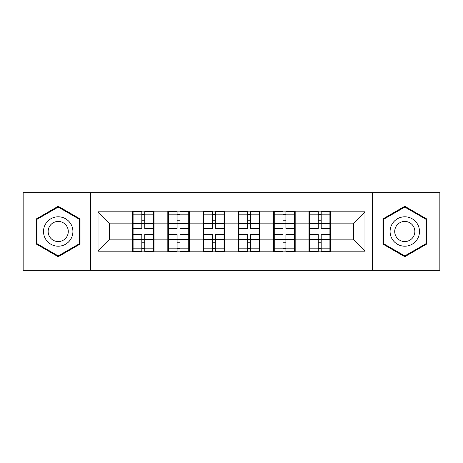 <?xml version="1.0" encoding="UTF-8"?>
<svg xmlns="http://www.w3.org/2000/svg" width="463" height="463" viewBox="0 0 463 463"><rect width="100%" height="100%" fill="white"/><g stroke="black" fill="none" stroke-linecap="round" stroke-linejoin="round"><path stroke-width="0.69" d="M372.437 270.299L439.85 270.299L439.85 192.701L372.437 192.701L372.437 270.299L90.563 270.299L90.563 192.701L23.15 192.701L23.15 270.299L90.563 270.299M330.472 229.804L329.905 229.804M309.544 229.804L308.983 229.804M308.983 233.196L309.544 233.196M329.905 233.196L330.472 233.196M295.18 229.804L294.618 229.804M274.258 229.804L273.691 229.804M273.691 233.196L274.258 233.196M294.618 233.196L295.18 233.196M259.893 229.804L259.326 229.804M238.966 229.804L238.399 229.804M238.399 233.196L238.966 233.196M259.326 233.196L259.893 233.196M224.601 229.804L224.034 229.804M203.674 229.804L203.107 229.804M203.107 233.196L203.674 233.196M224.034 233.196L224.601 233.196M189.309 229.804L188.742 229.804M168.382 229.804L167.82 229.804M167.82 233.196L168.382 233.196M188.742 233.196L189.309 233.196M372.437 192.701L90.563 192.701M353.657 239.869L353.657 223.131L330.472 223.131L330.472 239.869L353.657 239.869L364.971 251.183L364.971 211.817L330.472 211.817L330.472 211.14L308.983 211.14L308.983 223.131L295.18 223.131L295.18 239.869L308.983 239.869L308.983 223.131M364.971 251.183L330.472 251.183L330.472 251.86L308.983 251.86L308.983 251.183L295.18 251.183L295.18 251.86L273.691 251.86L273.691 251.183L259.893 251.183L259.893 251.86L238.399 251.86L238.399 251.183L224.601 251.183L224.601 251.86L203.107 251.86L203.107 251.183L189.309 251.183L189.309 251.86L167.82 251.86L167.82 251.183L154.017 251.183L154.017 251.86L132.528 251.86L132.528 251.183L98.029 251.183L98.029 211.817L132.528 211.817L132.528 223.131L109.343 223.131L109.343 239.869L132.528 239.869L132.528 223.131M308.983 211.817L295.18 211.817L295.18 211.14L273.691 211.14L273.691 211.817L259.893 211.817L259.893 211.14L238.399 211.14L238.399 211.817L224.601 211.817L224.601 211.14L203.107 211.14L203.107 211.817L189.309 211.817L189.309 211.14L167.82 211.14L167.82 211.817L154.017 211.817L154.017 211.14L132.528 211.14L132.528 211.817M308.983 239.869L308.983 251.183M295.18 239.869L295.18 251.183M295.18 211.817L295.18 223.131M259.893 239.869L273.691 239.869L273.691 223.131L259.893 223.131L259.893 251.183M273.691 239.869L273.691 251.183M273.691 211.817L273.691 223.131M259.893 211.817L259.893 223.131M224.601 239.869L238.399 239.869L238.399 223.131L224.601 223.131L224.601 251.183M238.399 239.869L238.399 251.183M238.399 211.817L238.399 223.131M224.601 211.817L224.601 223.131M189.309 239.869L203.107 239.869L203.107 223.131L189.309 223.131L189.309 251.183M203.107 239.869L203.107 251.183M203.107 211.817L203.107 223.131M189.309 211.817L189.309 223.131M154.017 239.869L167.82 239.869L167.82 223.131L154.017 223.131L154.017 251.183M167.82 239.869L167.82 251.183M167.82 211.817L167.82 223.131M154.017 211.817L154.017 223.131M154.017 229.804L153.456 229.804M133.095 229.804L132.528 229.804M132.528 233.196L133.095 233.196M153.456 233.196L154.017 233.196M132.528 239.869L132.528 251.183M109.343 239.869L98.029 251.183M98.029 211.817L109.343 223.131M330.472 239.869L330.472 251.183M330.472 211.817L330.472 223.131M364.971 211.817L353.657 223.131M58.216 206.29L36.386 218.895L36.386 244.105L58.216 256.71L80.047 244.105L80.047 218.895L58.216 206.29M382.953 244.105L404.784 256.71L426.614 244.105L426.614 218.895L404.784 206.29L382.953 218.895L382.953 244.105M153.456 234.556L153.456 251.293L144.745 251.293L144.745 234.556L153.456 234.556L153.456 211.707L144.745 211.707L144.745 214.19L153.456 214.19M133.095 223.479L141.805 223.479L141.805 211.707L133.095 211.707L133.095 234.556L141.805 234.556L141.805 251.293L133.095 251.293L133.095 248.81L141.805 248.81M141.805 220.203L144.745 220.203M144.745 214.531L141.805 214.531M141.805 223.502L144.745 223.502M141.805 223.479L141.805 228.444L133.095 228.444M133.095 214.19L141.805 214.19M141.805 239.498L144.745 239.498M141.805 248.469L144.745 248.469M141.805 242.797L144.745 242.797M133.095 234.556L133.095 248.81M144.745 248.81L153.456 248.81M144.745 214.19L144.745 228.444L153.456 228.444M188.742 234.556L188.742 251.293L180.032 251.293L180.032 234.556L188.742 234.556L188.742 211.707L180.032 211.707L180.032 214.19L188.742 214.19M168.382 223.479L177.092 223.479L177.092 211.707L168.382 211.707L168.382 234.556L177.092 234.556L177.092 251.293L168.382 251.293L168.382 248.81L177.092 248.81M177.092 220.203L180.032 220.203M180.032 214.531L177.092 214.531M177.092 223.502L180.032 223.502M177.092 223.479L177.092 228.444L168.382 228.444M168.382 214.19L177.092 214.19M177.092 239.498L180.032 239.498M177.092 248.469L180.032 248.469M177.092 242.797L180.032 242.797M168.382 234.556L168.382 248.81M180.032 248.81L188.742 248.81M180.032 214.19L180.032 228.444L188.742 228.444M224.034 234.556L224.034 251.293L215.324 251.293L215.324 234.556L224.034 234.556L224.034 211.707L215.324 211.707L215.324 214.19L224.034 214.19M203.674 223.479L212.384 223.479L212.384 211.707L203.674 211.707L203.674 234.556L212.384 234.556L212.384 251.293L203.674 251.293L203.674 248.81L212.384 248.81M212.384 220.203L215.324 220.203M215.324 214.531L212.384 214.531M212.384 223.502L215.324 223.502M212.384 223.479L212.384 228.444L203.674 228.444M203.674 214.19L212.384 214.19M212.384 239.498L215.324 239.498M212.384 248.469L215.324 248.469M212.384 242.797L215.324 242.797M203.674 234.556L203.674 248.81M215.324 248.81L224.034 248.81M215.324 214.19L215.324 228.444L224.034 228.444M259.326 234.556L259.326 251.293L250.616 251.293L250.616 234.556L259.326 234.556L259.326 211.707L250.616 211.707L250.616 214.19L259.326 214.19M238.966 223.479L247.676 223.479L247.676 211.707L238.966 211.707L238.966 234.556L247.676 234.556L247.676 251.293L238.966 251.293L238.966 248.81L247.676 248.81M247.676 220.203L250.616 220.203M250.616 214.531L247.676 214.531M247.676 223.502L250.616 223.502M247.676 223.479L247.676 228.444L238.966 228.444M238.966 214.19L247.676 214.19M247.676 239.498L250.616 239.498M247.676 248.469L250.616 248.469M247.676 242.797L250.616 242.797M238.966 234.556L238.966 248.81M250.616 248.81L259.326 248.81M250.616 214.19L250.616 228.444L259.326 228.444M294.618 234.556L294.618 251.293L285.908 251.293L285.908 234.556L294.618 234.556L294.618 211.707L285.908 211.707L285.908 214.19L294.618 214.19M274.258 223.479L282.968 223.479L282.968 211.707L274.258 211.707L274.258 234.556L282.968 234.556L282.968 251.293L274.258 251.293L274.258 248.81L282.968 248.81M282.968 220.203L285.908 220.203M285.908 214.531L282.968 214.531M282.968 223.502L285.908 223.502M282.968 223.479L282.968 228.444L274.258 228.444M274.258 214.19L282.968 214.19M282.968 239.498L285.908 239.498M282.968 248.469L285.908 248.469M282.968 242.797L285.908 242.797M274.258 234.556L274.258 248.81M285.908 248.81L294.618 248.81M285.908 214.19L285.908 228.444L294.618 228.444M329.905 234.556L329.905 251.293L321.195 251.293L321.195 234.556L329.905 234.556L329.905 211.707L321.195 211.707L321.195 214.19L329.905 214.19M309.544 223.479L318.255 223.479L318.255 211.707L309.544 211.707L309.544 234.556L318.255 234.556L318.255 251.293L309.544 251.293L309.544 248.81L318.255 248.81M318.255 220.203L321.195 220.203M321.195 214.531L318.255 214.531M318.255 223.502L321.195 223.502M318.255 223.479L318.255 228.444L309.544 228.444M309.544 214.19L318.255 214.19M318.255 239.498L321.195 239.498M318.255 248.469L321.195 248.469M318.255 242.797L321.195 242.797M309.544 234.556L309.544 248.81M321.195 248.81L329.905 248.81M321.195 214.19L321.195 228.444L329.905 228.444M70.949 224.15A14.706 14.706 0 0 0 50.861 218.767A14.706 14.706 0 0 0 45.478 238.85A14.706 14.706 0 0 0 65.567 244.232A14.706 14.706 0 0 0 70.949 224.15M66.932 226.465A10.064 10.064 0 0 0 53.181 222.784A10.064 10.064 0 0 0 49.495 236.535A10.064 10.064 0 0 0 63.246 240.216A10.064 10.064 0 0 0 66.932 226.465M58.216 255.923L37.063 243.712L37.063 219.288L58.216 207.077L79.364 219.288L79.364 243.712L58.216 255.923M417.522 224.15A14.706 14.706 0 0 0 397.433 218.767A14.706 14.706 0 0 0 392.051 238.85A14.706 14.706 0 0 0 412.139 244.232A14.706 14.706 0 0 0 417.522 224.15M413.505 226.465A10.064 10.064 0 0 0 399.754 222.784A10.064 10.064 0 0 0 396.068 236.535A10.064 10.064 0 0 0 409.819 240.216A10.064 10.064 0 0 0 413.505 226.465M404.784 255.923L383.636 243.712L383.636 219.288L404.784 207.077L425.937 219.288L425.937 243.712L404.784 255.923M133.095 239.521L141.805 239.521M144.745 239.521L153.456 239.521M144.745 223.479L153.456 223.479M168.382 239.521L177.092 239.521M180.032 239.521L188.742 239.521M180.032 223.479L188.742 223.479M203.674 239.521L212.384 239.521M215.324 239.521L224.034 239.521M215.324 223.479L224.034 223.479M238.966 239.521L247.676 239.521M250.616 239.521L259.326 239.521M250.616 223.479L259.326 223.479M274.258 239.521L282.968 239.521M285.908 239.521L294.618 239.521M285.908 223.479L294.618 223.479M309.544 239.521L318.255 239.521M321.195 239.521L329.905 239.521M321.195 223.479L329.905 223.479"/></g></svg>
